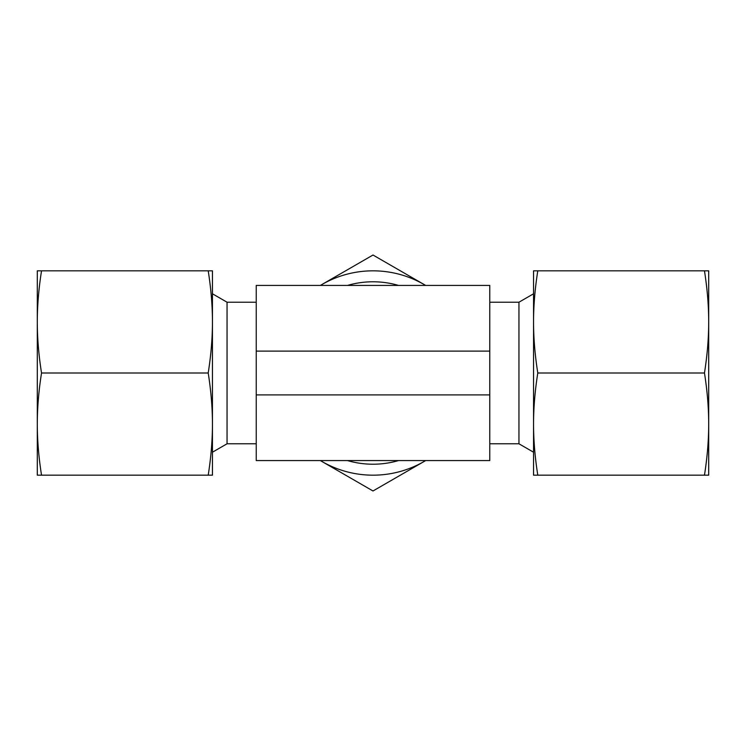<?xml version="1.0" encoding="UTF-8"?>
<svg xmlns="http://www.w3.org/2000/svg" width="746" height="746" viewBox="0 0 746 746"><rect width="100%" height="100%" fill="white"/><g stroke="black" fill="none" stroke-linecap="round" stroke-linejoin="round"><path stroke-width="1.12" d="M489.768 443.786L518.955 443.786L518.955 302.214L533.549 293.784M256.232 443.786L227.045 443.786L227.045 302.214L212.451 293.784M489.768 394.895L489.768 460.571L256.232 460.571L256.232 394.895L489.768 394.895L489.768 285.429L256.232 285.429L256.232 394.895M256.232 351.105L489.768 351.105M704.466 475.174L708.7 475.174L708.7 321.918C708.691 338.171 707.283 355.199 704.466 373C707.283 390.801 708.691 407.829 708.7 424.082C708.691 440.336 707.283 457.363 704.466 475.174L537.791 475.174C534.975 457.363 533.558 440.336 533.549 424.082C533.558 407.829 534.975 390.801 537.791 373C534.975 355.199 533.558 338.171 533.549 321.918C533.558 305.664 534.975 288.637 537.791 270.826L533.549 270.826L533.549 475.174L537.791 475.174M704.466 373L537.791 373M704.466 270.826C707.283 288.637 708.691 305.664 708.7 321.918L708.7 270.826L537.791 270.826M41.534 373C38.717 355.199 37.309 338.171 37.3 321.918L37.3 424.082C37.309 407.829 38.717 390.801 41.534 373L208.209 373C211.025 390.801 212.442 407.829 212.451 424.082C212.442 440.336 211.025 457.363 208.209 475.174L212.451 475.174L212.451 321.918C212.442 338.171 211.025 355.199 208.209 373M41.534 475.174C38.717 457.363 37.309 440.336 37.3 424.082L37.3 475.174L208.209 475.174M212.451 270.826L208.209 270.826C211.025 288.637 212.442 305.664 212.451 321.918L212.451 270.826M41.534 270.826L37.3 270.826L37.3 321.918C37.309 305.664 38.717 288.637 41.534 270.826L208.209 270.826M398.541 285.429A91.226 91.226 0 0 0 347.459 285.429M347.459 460.571A91.226 91.226 0 0 0 398.541 460.571M373 490.98L425.658 460.571A102.174 102.174 0 0 1 321.918 461.485L373 490.98M424.082 284.515A102.174 102.174 0 0 0 321.918 284.515L320.342 285.429A102.174 102.174 0 0 1 321.918 284.515L373 255.02L425.658 285.429A102.174 102.174 0 0 0 424.082 284.515M320.342 460.571L321.918 461.485A102.174 102.174 0 0 1 320.379 460.571M489.768 302.214L518.955 302.214M227.045 302.214L256.232 302.214M227.045 443.786L212.451 452.216M518.955 443.786L533.549 452.216"/></g></svg>
